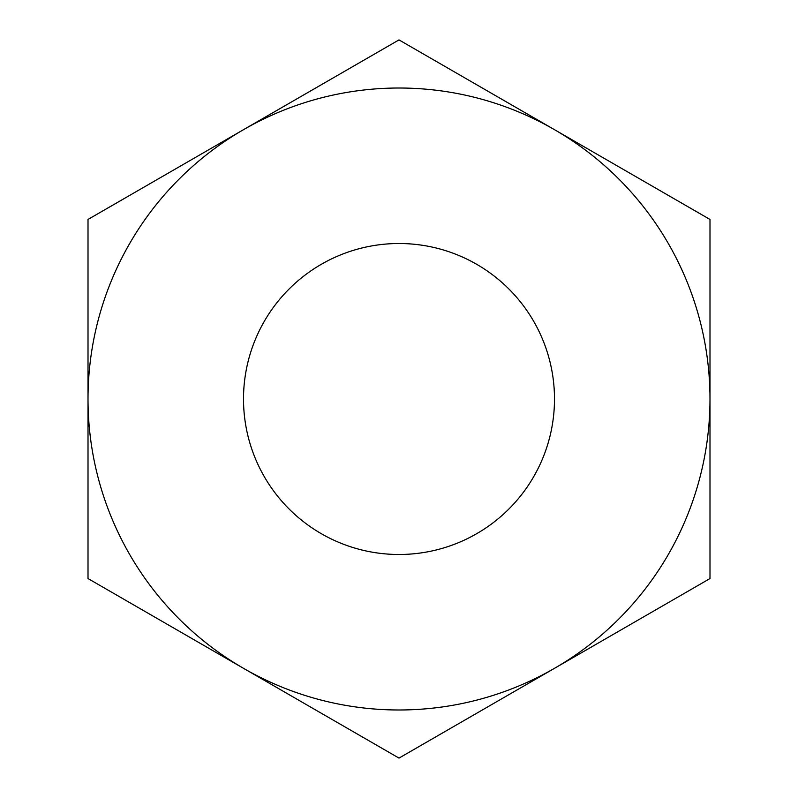 <?xml version="1.0" encoding="UTF-8"?>
<svg xmlns="http://www.w3.org/2000/svg" width="798" height="798" viewBox="0 0 798 798"><rect width="100%" height="100%" fill="white"/><g stroke="black" fill="none" stroke-linecap="round" stroke-linejoin="round"><path stroke-width="0.6" stroke-dasharray="3.99 2.99" d="M243.51 399A155.49 155.49 0 0 0 399 554.49A155.49 155.49 0 0 0 554.49 399A155.49 155.49 0 0 0 399 243.51A155.49 155.49 0 0 0 243.51 399M399 39.9L709.991 219.45L709.991 578.55L399 758.1L88.009 578.55L88.009 219.45L399 39.9M88.009 399A310.991 310.991 0 0 1 554.49 129.675A310.991 310.991 0 0 1 554.49 668.325A310.991 310.991 0 0 1 88.009 399"/><path stroke-width="1.2" d="M243.51 399A155.49 155.49 0 0 0 399 554.49A155.49 155.49 0 0 0 554.49 399A155.49 155.49 0 0 0 399 243.51A155.49 155.49 0 0 0 243.51 399M88.009 399A310.991 310.991 0 0 1 243.51 129.675L88.009 219.45L88.009 399A310.991 310.991 0 0 0 554.49 668.325A310.991 310.991 0 0 0 554.49 129.675A310.991 310.991 0 0 0 243.51 129.675L399 39.9L709.991 219.45L709.991 578.55L399 758.1L88.009 578.55L88.009 399"/></g></svg>
